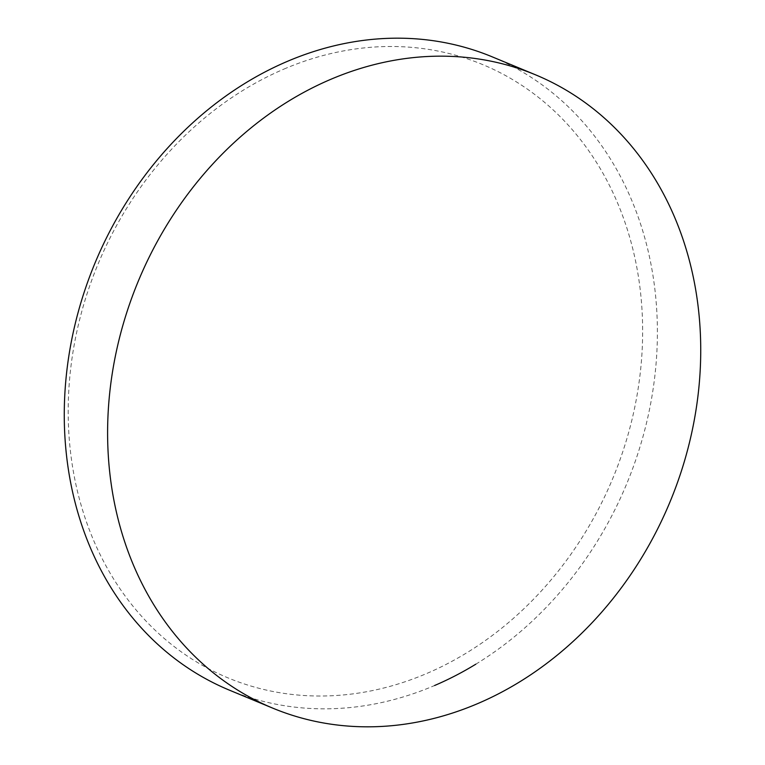 <?xml version="1.0" encoding="UTF-8"?>
<svg xmlns="http://www.w3.org/2000/svg" width="765" height="765" viewBox="0 0 765 765"><rect width="100%" height="100%" fill="white"/><g stroke="black" fill="none" stroke-linecap="round" stroke-linejoin="round"><path stroke-width="0.57" stroke-dasharray="3.83 2.87" d="M283.978 69.079A332.039 278.785 -67.5 0 1 633.621 252.278A332.039 278.785 -67.5 0 1 426.851 673.439A332.039 278.785 -67.5 0 1 77.208 490.241A332.039 278.785 -67.5 0 1 283.978 69.079M475.83 664.183A342.835 287.85 112.5 0 0 657.259 342.251A342.835 287.85 112.5 0 0 492.23 56.849M229.433 690.164A342.835 287.85 112.5 0 0 434.587 685.517"/><path stroke-width="1.15" d="M434.587 685.517A342.835 287.85 112.5 0 0 475.83 664.183M535.567 74.836L492.23 56.849A342.835 287.85 112.5 0 0 287.076 61.496A342.835 287.85 112.5 0 0 65.857 380.186A342.835 287.85 112.5 0 0 229.433 690.164L272.77 708.151A342.835 287.85 112.5 0 0 477.924 703.504A342.835 287.85 112.5 0 0 699.143 384.814A342.835 287.85 112.5 0 0 535.567 74.836A342.835 287.85 112.5 0 0 330.413 79.484A342.835 287.85 112.5 0 0 109.194 398.173A342.835 287.85 112.5 0 0 272.77 708.151"/></g></svg>
